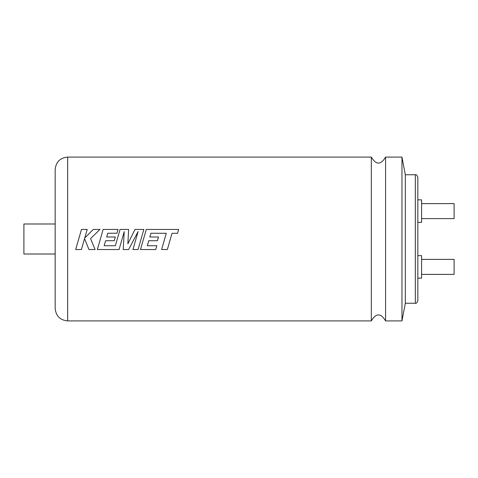 <?xml version="1.0" encoding="UTF-8"?>
<svg xmlns="http://www.w3.org/2000/svg" width="478" height="478" viewBox="0 0 478 478"><rect width="100%" height="100%" fill="white"/><g stroke="black" fill="none" stroke-linecap="round" stroke-linejoin="round"><path stroke-width="0.72" d="M371.322 157.089L371.322 320.911C376.072 312.917 380.823 312.917 385.573 320.911L385.573 157.089C380.823 165.083 376.072 165.083 371.322 157.089L67.667 157.089L67.667 320.911C60.073 320.17 55.908 316.006 55.167 308.412L55.167 169.588C55.908 161.994 60.073 157.83 67.667 157.089M161.606 249.546L167.354 249.546L172.032 233.3L177.553 233.306L178.67 229.428L146.292 229.428L140.49 249.546L155.732 249.54L156.82 245.728L147.326 245.728L148.754 240.721L157.411 240.721L158.475 236.998L149.817 236.998L150.911 233.246L166.284 233.3L161.606 249.546L167.354 249.54L170.389 239M132.938 249.546L138.064 249.546L143.86 229.428L135.017 229.428L127.865 243.81L128.642 229.428L120.056 229.428L115.359 245.728L104.174 245.728L105.608 240.721L114.26 240.721L114.756 239L115.329 236.992L106.672 236.992L107.759 233.246L116.949 233.246L118.042 229.428L103.14 229.428L97.333 249.546L119.064 249.54L124.22 231.627L123.216 249.546L128.594 249.54L138.118 231.543L132.938 249.546L138.064 249.54L141.106 239M84.702 239L88.95 249.54L95.086 249.54L90.545 238.624L99.962 229.428L93.324 229.428L84.749 238.002L87.217 229.428L81.475 229.428L75.679 249.546L81.415 249.54L84.552 238.624L88.95 249.546L95.086 249.546M417.832 177.254L417.832 300.746C416.935 302.921 416.099 303.751 415.334 303.243L415.334 174.757C416.099 174.249 416.935 175.079 417.832 177.254M415.334 174.757L405.326 174.757L405.326 303.243L401.968 320.911L385.573 320.911M417.832 199.858L421.584 199.858L421.584 222.366L417.832 222.366M417.832 255.634L421.584 255.634L421.584 278.142L417.832 278.142M421.584 203.61L454.1 203.61L454.1 218.613L421.584 218.613M421.584 259.387L454.1 259.387L454.1 274.39L421.584 274.39M405.326 174.757L401.968 157.089L401.968 320.911M128.642 229.428L120.056 229.428L117.295 239M143.86 229.428L135.017 229.428L130.255 239M147.326 245.728L148.754 240.721L157.411 240.721L157.901 239M140.49 249.546L155.732 249.546L156.82 245.728M123.216 249.546L128.594 249.546L134.175 239M97.333 249.546L119.064 249.546L122.099 239M75.679 249.546L81.415 249.546L84.445 239M127.865 243.81L128.128 239M138.118 231.543L135.973 239M104.174 245.728L105.608 240.721L114.26 240.721L114.756 239M124.22 231.627L123.808 239M55.167 254.009L23.9 254.009L23.9 223.991L55.167 223.991M90.701 239L90.545 238.624M99.962 229.428L93.324 229.428L84.749 238.002M87.217 229.428L81.475 229.428L78.715 239M106.672 236.992L115.329 236.992M118.042 229.428L103.14 229.428L100.38 239M166.284 233.306L164.647 239M178.67 229.428L146.292 229.428L143.531 239M149.817 236.998L158.475 236.998M371.322 320.911L67.667 320.911M401.968 157.089L385.573 157.089M415.334 303.243L405.326 303.243"/></g></svg>
